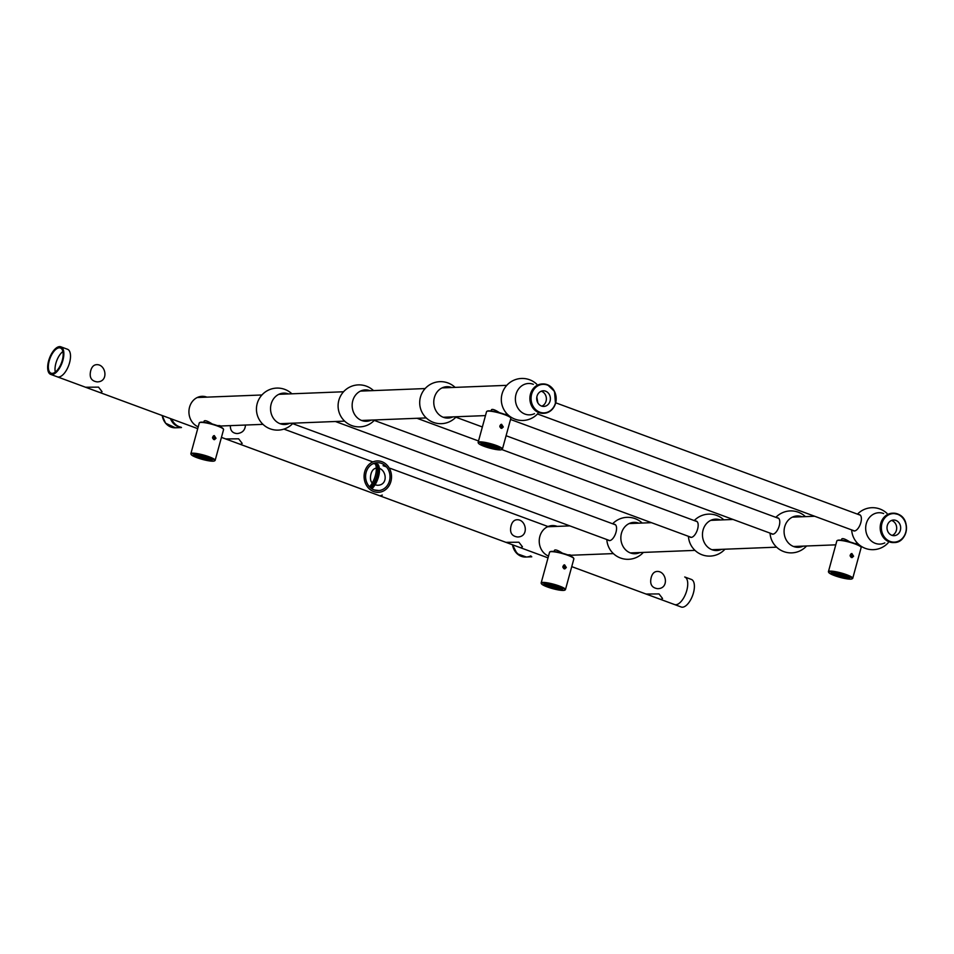 <?xml version="1.0" encoding="UTF-8"?>
<svg xmlns="http://www.w3.org/2000/svg" width="954" height="954" viewBox="0 0 954 954"><rect width="100%" height="100%" fill="white"/><g stroke="black" fill="none" stroke-linecap="round" stroke-linejoin="round"><path stroke-width="1.43" d="M181.165 427.261A14.692 12.843 -92.3 0 1 171.648 419.009A14.692 12.843 87.7 0 0 181.165 427.261M542.456 383.949A14.692 12.843 87.7 0 0 542.146 383.961L547.501 384.76L554.489 391.367L555.502 403.649C553.392 409.564 549.528 412.772 543.923 413.297A14.692 12.843 87.7 0 0 556.063 400.835A14.692 12.843 87.7 0 0 547.465 384.748A14.692 12.843 87.7 0 0 542.766 383.937A14.692 12.843 87.7 0 0 530.507 399.118A14.692 12.843 87.7 0 0 543.923 413.297L543.303 413.32A14.692 12.843 -92.3 0 1 529.899 399.142A14.692 12.843 -92.3 0 1 542.146 383.961A14.692 12.843 87.7 0 0 530.567 393.775A14.692 12.843 87.7 0 0 543.303 413.32A14.692 12.843 87.7 0 0 543.613 413.309M536.816 397.15L537.853 402.862M892.765 513.192A14.692 12.843 87.7 0 0 892.455 513.204L899.038 514.576C911.177 520.157 907.29 542.862 894.22 542.54A14.692 12.843 87.7 0 0 906.252 530.818A14.692 12.843 87.7 0 0 898.99 514.576A14.692 12.843 87.7 0 0 893.063 513.18A14.692 12.843 87.7 0 0 880.816 528.361A14.692 12.843 87.7 0 0 894.22 542.54L893.612 542.564A14.692 12.843 -92.3 0 1 880.196 528.385A14.692 12.843 -92.3 0 1 892.455 513.204A14.692 12.843 87.7 0 0 881.353 521.623A14.692 12.843 87.7 0 0 893.612 542.564A14.692 12.843 87.7 0 0 893.91 542.552M530.853 555.884A14.692 12.843 -92.3 0 1 526.346 557.017A14.692 12.843 -92.3 0 1 513.169 545.008A14.692 12.843 -92.3 0 0 526.346 557.017L531.772 556.802M206.887 397.138A15.693 13.714 87.7 0 0 189.631 406.893A15.693 13.714 87.7 0 0 198.217 426.82M288.502 393.93A15.693 13.714 87.7 0 0 271.186 403.888A15.693 13.714 87.7 0 0 280.178 423.743A15.693 13.714 87.7 0 0 289.658 423.302M371.273 420.094A15.693 13.714 -92.3 0 1 352.169 406.225A15.693 13.714 -92.3 0 1 369.961 390.663A15.693 13.714 -92.3 0 1 370.116 390.723M452.888 416.886A15.693 13.714 -92.3 0 1 433.784 403.017A15.693 13.714 -92.3 0 1 451.576 387.455A15.693 13.714 -92.3 0 1 451.731 387.515M534.49 413.666A15.693 13.714 -92.3 0 1 515.398 399.809A15.693 13.714 -92.3 0 1 533.191 384.247A15.693 13.714 -92.3 0 1 533.346 384.307M557.196 526.381A15.693 13.714 87.7 0 0 557.029 526.322A15.693 13.714 87.7 0 0 539.904 536.231A15.693 13.714 87.7 0 0 548.514 556.063M638.798 523.174A15.693 13.714 87.7 0 0 638.643 523.114A15.693 13.714 87.7 0 0 620.863 538.676A15.693 13.714 87.7 0 0 639.955 552.545M613.911 524.247A8.61 3.935 110.3 0 1 614.793 524.342A8.61 3.935 110.3 0 1 615.998 532.26A8.61 3.935 110.3 0 1 608.831 540.501A8.61 3.935 110.3 0 1 608.092 540M720.413 519.966A15.693 13.714 87.7 0 0 720.258 519.906A15.693 13.714 87.7 0 0 702.478 535.468A15.693 13.714 87.7 0 0 721.57 549.337M695.526 521.039A8.61 3.935 110.3 0 1 696.408 521.134A8.61 3.935 110.3 0 1 697.612 529.053A8.61 3.935 110.3 0 1 690.446 537.293A8.61 3.935 110.3 0 1 689.706 536.792M802.028 516.758A15.693 13.714 87.7 0 0 801.873 516.698A15.693 13.714 87.7 0 0 784.093 532.26A15.693 13.714 87.7 0 0 803.185 546.129M777.14 517.831A8.61 3.935 110.3 0 1 778.023 517.927A8.61 3.935 110.3 0 1 779.227 525.833A8.61 3.935 110.3 0 1 772.06 534.073A8.61 3.935 110.3 0 1 771.321 533.584M883.642 513.55A15.693 13.714 87.7 0 0 883.487 513.49A15.693 13.714 87.7 0 0 865.695 529.053A15.693 13.714 87.7 0 0 884.799 542.909M858.743 514.611A8.61 3.935 110.3 0 1 859.626 514.719A8.61 3.935 110.3 0 1 860.83 522.625A8.61 3.935 110.3 0 1 853.675 530.865A8.61 3.935 110.3 0 1 852.936 530.376M541.252 391.212A7.823 6.833 -92.3 0 1 541.741 391.39A7.823 6.833 -92.3 0 1 546.38 398.784A7.823 6.833 -92.3 0 1 541.836 406.166M545.736 391.223A7.823 6.833 87.7 0 0 543.243 390.794A7.823 6.833 87.7 0 0 536.72 398.879A7.823 6.833 87.7 0 0 543.852 406.428A7.823 6.833 87.7 0 0 550.315 399.786A7.823 6.833 87.7 0 0 545.736 391.223M891.549 520.455A7.823 6.833 -92.3 0 1 892.694 520.932A7.823 6.833 -92.3 0 1 896.677 528.433A7.823 6.833 -92.3 0 1 892.145 535.409M896.7 520.777A7.823 6.833 87.7 0 0 893.54 520.037A7.823 6.833 87.7 0 0 887.017 528.122A7.823 6.833 87.7 0 0 894.148 535.671A7.823 6.833 87.7 0 0 900.552 529.434A7.823 6.833 87.7 0 0 896.7 520.777M170.683 418.651A14.692 12.843 87.7 0 0 181.355 427.44A14.692 12.843 -92.3 0 1 172.996 422.944A14.692 12.843 -92.3 0 1 170.432 418.556M203.81 422.264L204.144 421.048C205.015 420.106 207.722 421.084 212.265 424.005M217.273 425.591L219.921 425.627M194.115 454.557A9.242 1.526 -164.7 0 0 194.091 454.605A9.242 1.526 -164.7 0 0 200.483 457.896A9.242 1.526 -164.7 0 0 210.715 459.888A9.242 1.526 -164.7 0 0 211.919 459.482A9.242 1.526 -164.7 0 0 211.919 459.423M213.457 435.811L214.352 438.339L213.601 439.484M214.388 460.937L214.888 460.651A12.593 2.087 -164.7 0 0 215.151 460.365L223.57 429.61A12.593 2.087 -164.7 0 0 223.486 429.228L223.2 428.728A12.175 2.015 -164.7 0 0 212.062 423.946A12.175 2.015 -164.7 0 0 200.042 422.395L199.529 422.67A12.593 2.087 -164.7 0 0 199.267 422.968L190.86 453.722A12.593 2.087 -164.7 0 0 190.943 454.104L191.229 454.605A12.175 2.015 -164.7 0 0 200.543 458.862A12.175 2.015 -164.7 0 0 213.052 461.187A12.175 2.015 -164.7 0 0 214.388 460.937A12.175 2.015 -164.7 0 0 203.429 455.499A12.175 2.015 -164.7 0 0 191.229 454.605M223.486 429.228A12.593 2.087 -164.7 0 0 211.967 424.28A12.593 2.087 -164.7 0 0 199.529 422.67M216.009 438.268L214.447 439.699C211.991 438.411 211.943 437.039 214.28 435.573L216.009 438.268M210.953 460.412A9.659 1.598 -164.7 0 0 212.146 459.697A9.659 1.598 -164.7 0 0 203.321 455.905A9.659 1.598 -164.7 0 0 193.781 454.676A9.659 1.598 -164.7 0 0 199.517 458.087A9.659 1.598 -164.7 0 0 210.953 460.412M215.151 460.365A12.593 2.087 -164.7 0 0 203.56 455.034A12.593 2.087 -164.7 0 0 190.86 453.722M210.858 458.695A9.242 1.526 15.3 0 1 202.928 457.324A9.242 1.526 15.3 0 1 195.415 454.462M206.41 456.847L203.19 456.704L198.659 455.273L200.078 455.118M554.119 551.507L554.453 550.291C555.323 549.349 558.018 550.327 562.562 553.248M567.582 554.834L570.218 554.87M544.424 583.8A9.242 1.526 -164.7 0 0 544.4 583.848A9.242 1.526 -164.7 0 0 550.792 587.139A9.242 1.526 -164.7 0 0 561.012 589.131A9.242 1.526 -164.7 0 0 562.216 588.725A9.242 1.526 -164.7 0 0 562.228 588.666M563.766 565.054L564.649 567.582L563.897 568.727M564.685 590.18L565.197 589.894A12.593 2.087 -164.7 0 0 565.46 589.608L573.867 558.853A12.593 2.087 -164.7 0 0 573.795 558.472L573.497 557.971A12.175 2.015 -164.7 0 0 562.359 553.189A12.175 2.015 -164.7 0 0 550.339 551.639L549.838 551.913A12.593 2.087 -164.7 0 0 549.576 552.211L541.156 582.966A12.593 2.087 -164.7 0 0 541.24 583.347L541.526 583.848A12.175 2.015 -164.7 0 0 550.84 588.105A12.175 2.015 -164.7 0 0 563.361 590.431A12.175 2.015 -164.7 0 0 564.685 590.18A12.175 2.015 -164.7 0 0 553.725 584.742A12.175 2.015 -164.7 0 0 541.526 583.848M573.795 558.472A12.593 2.087 -164.7 0 0 562.276 553.523A12.593 2.087 -164.7 0 0 549.838 551.913M566.318 567.511L564.744 568.942C562.3 567.654 562.24 566.282 564.577 564.816L566.318 567.511M561.25 589.655A9.659 1.598 -164.7 0 0 562.455 588.94A9.659 1.598 -164.7 0 0 553.618 585.148A9.659 1.598 -164.7 0 0 544.09 583.92A9.659 1.598 -164.7 0 0 549.826 587.33A9.659 1.598 -164.7 0 0 561.25 589.655M565.46 589.608A12.593 2.087 -164.7 0 0 553.857 584.277A12.593 2.087 -164.7 0 0 541.156 582.966M561.155 587.938A9.242 1.526 15.3 0 1 553.237 586.567A9.242 1.526 15.3 0 1 545.712 583.705M556.719 586.09L553.487 585.947L548.955 584.516L550.375 584.361M841.392 540.214L841.726 538.998C842.597 538.044 845.304 539.034 849.847 541.944M854.856 543.541L857.491 543.565M831.697 572.495A9.242 1.526 -164.7 0 0 831.673 572.555A9.242 1.526 -164.7 0 0 838.065 575.834A9.242 1.526 -164.7 0 0 848.297 577.826A9.242 1.526 -164.7 0 0 849.489 577.42A9.242 1.526 -164.7 0 0 849.501 577.373M851.04 553.761L851.922 556.277L851.171 557.434M851.958 578.875L852.471 578.601A12.593 2.087 -164.7 0 0 852.733 578.315L861.152 547.56A12.593 2.087 -164.7 0 0 861.068 547.179L860.77 546.678A12.175 2.015 -164.7 0 0 849.644 541.896A12.175 2.015 -164.7 0 0 837.624 540.346L837.111 540.62A12.593 2.087 -164.7 0 0 836.849 540.906L828.43 571.661A12.593 2.087 -164.7 0 0 828.513 572.042L828.811 572.543A12.175 2.015 -164.7 0 0 838.113 576.8A12.175 2.015 -164.7 0 0 850.634 579.138A12.175 2.015 -164.7 0 0 851.958 578.875A12.175 2.015 -164.7 0 0 841.011 573.437A12.175 2.015 -164.7 0 0 828.811 572.543M861.068 547.179A12.593 2.087 -164.7 0 0 849.549 542.218A12.593 2.087 -164.7 0 0 837.111 540.62M853.591 556.218L852.017 557.637C849.573 556.361 849.525 554.978 851.862 553.511L853.591 556.218M848.535 578.362A9.659 1.598 -164.7 0 0 849.728 577.635A9.659 1.598 -164.7 0 0 840.891 573.843A9.659 1.598 -164.7 0 0 831.363 572.615A9.659 1.598 -164.7 0 0 837.099 576.037A9.659 1.598 -164.7 0 0 848.535 578.362M852.733 578.315A12.593 2.087 -164.7 0 0 841.13 572.972A12.593 2.087 -164.7 0 0 828.43 571.661M848.428 576.633A9.242 1.526 15.3 0 1 840.51 575.262A9.242 1.526 15.3 0 1 832.985 572.412M843.992 574.785L840.772 574.654L836.241 573.211L837.648 573.056M491.095 410.971L491.429 409.755C492.3 408.801 494.995 409.791 499.538 412.7M504.559 414.298L507.194 414.322M481.4 443.252A9.242 1.526 -164.7 0 0 481.376 443.312A9.242 1.526 -164.7 0 0 487.768 446.591A9.242 1.526 -164.7 0 0 497.988 448.583A9.242 1.526 -164.7 0 0 499.192 448.177A9.242 1.526 -164.7 0 0 499.204 448.13M500.743 424.518L501.625 427.034L500.874 428.191M501.661 449.632L502.174 449.358A12.593 2.087 -164.7 0 0 502.436 449.072L510.843 418.317A12.593 2.087 -164.7 0 0 510.772 417.935L510.473 417.435A12.175 2.015 -164.7 0 0 499.336 412.653A12.175 2.015 -164.7 0 0 487.315 411.102L486.814 411.377A12.593 2.087 -164.7 0 0 486.552 411.663L478.133 442.417A12.593 2.087 -164.7 0 0 478.216 442.799L478.503 443.3A12.175 2.015 -164.7 0 0 487.816 447.557A12.175 2.015 -164.7 0 0 500.337 449.894A12.175 2.015 -164.7 0 0 501.661 449.632A12.175 2.015 -164.7 0 0 490.702 444.194A12.175 2.015 -164.7 0 0 478.503 443.3M510.772 417.935A12.593 2.087 -164.7 0 0 499.252 412.975A12.593 2.087 -164.7 0 0 486.814 411.377M503.295 426.975L501.721 428.394C499.276 427.118 499.216 425.734 501.554 424.268L503.295 426.975M498.226 449.119A9.659 1.598 -164.7 0 0 499.431 448.392A9.659 1.598 -164.7 0 0 490.594 444.6A9.659 1.598 -164.7 0 0 481.066 443.371A9.659 1.598 -164.7 0 0 486.802 446.794A9.659 1.598 -164.7 0 0 498.226 449.119M502.436 449.072A12.593 2.087 -164.7 0 0 490.833 443.729A12.593 2.087 -164.7 0 0 478.133 442.417M498.131 447.39A9.242 1.526 15.3 0 1 490.213 446.019A9.242 1.526 15.3 0 1 482.688 443.169M493.695 445.542L490.463 445.411L485.932 443.968L487.351 443.813M658.999 593.925L646.025 594.032L571.744 566.628L681.216 607.006A14.692 6.726 110.3 0 0 682.468 607.197A14.692 6.726 110.3 0 0 693.045 594.247A14.692 6.726 110.3 0 0 691.388 579.436L684.722 576.979A14.692 6.726 110.3 0 1 686.391 591.79A14.692 6.726 110.3 0 1 675.814 604.741A14.692 6.726 110.3 0 1 674.55 604.55L659.643 599.052L661.277 599.386L662.541 598.48L658.999 593.925M519.525 547.357L521.158 547.679L522.422 546.785L518.881 542.218L505.906 542.337L380.002 495.877M380.05 495.865L382.304 495.078M365.787 490.63L239.287 443.956L240.921 444.29L242.185 443.383L238.643 438.828L225.669 438.935L221.447 437.385L548.025 557.875M50.669 374.373L197.716 428.632L99.168 392.261L100.802 392.595L102.066 391.689L98.524 387.133L85.55 387.241L57.323 376.83A14.692 6.726 110.3 0 0 58.588 377.021A14.692 6.726 110.3 0 0 69.165 364.07A14.692 6.726 110.3 0 0 67.495 349.259L60.841 346.803A14.692 6.726 110.3 0 1 62.511 361.614A14.692 6.726 110.3 0 1 51.933 374.564A14.692 6.726 110.3 0 1 50.669 374.373A14.692 6.726 110.3 0 1 49.453 358.263A14.692 6.726 110.3 0 1 60.841 346.803M378.762 490.523L374.218 489.939M55.284 372.108A13.439 6.141 110.3 0 1 62.881 351.525M651.224 577.373C649.591 584.039 651.701 587.807 657.568 588.666C669.66 588.809 666.441 570.611 656.889 571.458C654.158 571.72 652.274 573.688 651.224 577.373M511.106 525.666C509.472 532.344 511.582 536.112 517.45 536.971C529.542 537.114 526.322 518.904 516.77 519.763C514.039 520.025 512.155 521.993 511.106 525.666M370.987 473.971C369.353 480.649 371.464 484.405 377.319 485.264C389.423 485.419 386.203 467.21 376.651 468.068C373.92 468.319 372.036 470.286 370.987 473.971M230.367 425.627C230.212 430.588 232.49 433.223 237.2 433.569C242.376 432.997 245.13 430.159 245.464 425.043M90.749 370.581C89.104 377.247 91.226 381.016 97.081 381.874C109.185 382.029 105.966 363.82 96.402 364.678C93.683 364.929 91.799 366.896 90.749 370.581M52.255 373.36A13.439 6.141 110.3 0 1 51.099 373.193A13.439 6.141 110.3 0 1 49.99 358.454A13.439 6.141 110.3 0 1 60.4 347.983A13.439 6.141 110.3 0 1 61.927 361.518A13.439 6.141 110.3 0 1 52.255 373.36M381.886 461.7A15.693 13.714 -92.3 0 1 387.097 488.293A15.693 13.714 -92.3 0 1 364.416 479.922A15.693 13.714 -92.3 0 1 381.886 461.7A15.693 13.714 -92.3 0 1 387.097 488.293A15.693 13.714 -92.3 0 1 364.416 479.922A15.693 13.714 -92.3 0 1 381.886 461.7A15.693 13.714 -92.3 0 1 387.097 488.293A15.693 13.714 -92.3 0 1 364.416 479.922A15.693 13.714 -92.3 0 1 381.886 461.7A15.693 13.714 -92.3 0 1 387.097 488.293A15.693 13.714 -92.3 0 1 364.416 479.922A15.693 13.714 -92.3 0 1 381.886 461.7A15.693 13.714 -92.3 0 1 387.097 488.293A15.693 13.714 -92.3 0 1 364.416 479.922A15.693 13.714 -92.3 0 1 381.886 461.7A15.693 13.714 -92.3 0 1 387.097 488.293A15.693 13.714 -92.3 0 1 364.416 479.922A15.693 13.714 -92.3 0 1 381.886 461.7A15.693 13.714 -92.3 0 1 387.097 488.293A15.693 13.714 -92.3 0 1 364.416 479.922A15.693 13.714 -92.3 0 1 381.886 461.7A15.693 13.714 -92.3 0 1 387.097 488.293A15.693 13.714 -92.3 0 1 364.416 479.922A15.693 13.714 -92.3 0 1 381.886 461.7A15.693 13.714 -92.3 0 1 387.097 488.293A15.693 13.714 -92.3 0 1 364.416 479.922A15.693 13.714 -92.3 0 1 381.886 461.7A15.693 13.714 -92.3 0 1 387.097 488.293A15.693 13.714 -92.3 0 1 364.416 479.922A15.693 13.714 -92.3 0 1 381.886 461.7M381.433 463.346A13.964 12.199 -92.3 0 1 386.072 487.005A13.964 12.199 -92.3 0 1 365.895 479.552A13.964 12.199 -92.3 0 1 381.433 463.346A13.964 12.199 -92.3 0 1 386.072 487.005A13.964 12.199 -92.3 0 1 365.895 479.552A13.964 12.199 -92.3 0 1 381.433 463.346A13.964 12.199 -92.3 0 1 386.072 487.005A13.964 12.199 -92.3 0 1 365.895 479.552A13.964 12.199 -92.3 0 1 381.433 463.346A13.964 12.199 -92.3 0 1 386.072 487.005A13.964 12.199 -92.3 0 1 365.895 479.552A13.964 12.199 -92.3 0 1 381.433 463.346A13.964 12.199 -92.3 0 1 386.072 487.005A13.964 12.199 -92.3 0 1 365.895 479.552A13.964 12.199 -92.3 0 1 381.433 463.346A13.964 12.199 -92.3 0 1 386.072 487.005A13.964 12.199 -92.3 0 1 365.895 479.552A13.964 12.199 -92.3 0 1 381.433 463.346A13.964 12.199 -92.3 0 1 386.072 487.005A13.964 12.199 -92.3 0 1 365.895 479.552A13.964 12.199 -92.3 0 1 381.433 463.346A13.964 12.199 -92.3 0 1 386.072 487.005A13.964 12.199 -92.3 0 1 365.895 479.552A13.964 12.199 -92.3 0 1 381.433 463.346A13.964 12.199 -92.3 0 1 386.072 487.005A13.964 12.199 -92.3 0 1 365.895 479.552A13.964 12.199 -92.3 0 1 381.433 463.346A13.964 12.199 -92.3 0 1 386.072 487.005A13.964 12.199 -92.3 0 1 365.895 479.552A13.964 12.199 -92.3 0 1 381.433 463.346M376.985 464.085A14.692 6.726 110.3 0 1 377.462 476.368A14.692 6.726 110.3 0 0 376.985 464.085A14.692 6.726 110.3 0 1 377.462 476.368A14.692 6.726 110.3 0 1 371.034 488.186A14.692 6.726 110.3 0 0 377.462 476.368A14.692 6.726 110.3 0 1 371.034 488.186M374.922 463.358A14.692 6.726 110.3 0 1 369.52 486.802M376.377 463.954A14.692 6.726 110.3 0 1 370.51 487.756M526.048 557.017A14.692 12.843 -92.3 0 1 525.737 557.041A14.692 12.843 -92.3 0 1 512.513 544.77M547.548 385.142A14.274 12.474 87.7 0 0 531.306 401.252A14.274 12.474 87.7 0 0 551.782 409.433A14.274 12.474 87.7 0 0 547.548 385.142M899.05 514.945A14.274 12.474 87.7 0 0 881.424 529.041A14.274 12.474 87.7 0 0 901.065 539.582A14.274 12.474 87.7 0 0 899.05 514.945M162.156 415.503L165.591 423.218L175.441 427.797A14.692 12.843 -92.3 0 1 165.65 423.23A14.692 12.843 -92.3 0 1 162.216 415.527M203.405 455.929L203.19 456.704M553.702 585.172L553.487 585.947M840.987 573.867L840.772 574.654M490.678 444.624L490.463 445.411M377.975 464.383A14.692 6.726 110.3 0 1 378.511 476.75A14.692 6.726 110.3 0 0 377.975 464.383A14.692 6.726 110.3 0 1 378.511 476.75A14.692 6.726 110.3 0 1 371.881 488.782A14.692 6.726 110.3 0 0 378.511 476.75A14.692 6.726 110.3 0 1 371.881 488.782M374.183 463.799A12.974 11.341 -92.3 0 1 378.07 464.419M615.533 524.843L335.426 421.501M609.713 540.596L292.628 423.612M697.147 521.635L501.804 449.561M478.526 440.975L417.041 418.293M691.328 537.388L374.242 420.404M778.762 518.427L510.533 419.462M772.943 534.18L506.085 435.728M482.366 426.975L455.857 417.196M860.365 515.208L555.741 402.815M854.557 530.973L537.472 413.976M218.585 426.092L263.089 424.351M280.023 423.683L344.692 421.131M361.638 420.464L426.307 417.924M443.252 417.256L485.467 415.598M505.87 414.799L507.922 414.716M197.251 397.52L261.933 394.98M278.866 394.312L343.547 391.772M360.481 391.104L425.15 388.564M442.096 387.896L506.765 385.344M568.894 555.335L613.386 553.594M630.32 552.926L695.001 550.375M711.934 549.719L776.616 547.167M793.549 546.499L835.776 544.841M856.167 544.042L858.23 543.959M547.548 526.763L569.848 525.892M629.163 523.555L651.463 522.673M710.778 520.347L733.077 519.465M792.392 517.14L814.68 516.257M291.888 393.799A20.988 20.988 0 0 0 259.643 398.009A20.988 20.988 0 0 0 293.045 423.171M373.503 390.591A20.988 20.988 0 0 0 340.495 396.148A20.988 20.988 0 0 0 374.66 419.963M455.118 387.384A20.988 20.988 0 0 0 422.097 392.941A20.988 20.988 0 0 0 456.274 416.743M536.732 384.176A20.988 20.988 0 0 0 503.712 389.733A20.988 20.988 0 0 0 537.889 413.535M642.197 523.042A20.988 20.988 0 0 0 612.647 523.782M606.827 539.535A20.988 20.988 0 0 0 643.342 552.414M723.8 519.835A20.988 20.988 0 0 0 694.262 520.574M688.442 536.327A20.988 20.988 0 0 0 724.957 549.206M805.414 516.627A20.988 20.988 0 0 0 775.864 517.354M770.057 533.119A20.988 20.988 0 0 0 806.571 545.986M887.029 513.419A20.988 20.988 0 0 0 857.479 514.146M851.672 529.899A20.988 20.988 0 0 0 888.186 542.778M512.465 544.746L517.08 553.714L526.346 557.017M175.441 427.797L181.475 427.559M220.195 426.033L220.016 426.7M570.492 555.276L570.313 555.943M857.777 543.983L857.586 544.639M507.468 414.74L507.289 415.395M548.037 526.548L390.174 468.307L548.037 526.548M386.501 466.947L383.079 465.683L386.501 466.947M372.883 461.927L283.851 429.073L372.883 461.927"/></g></svg>
